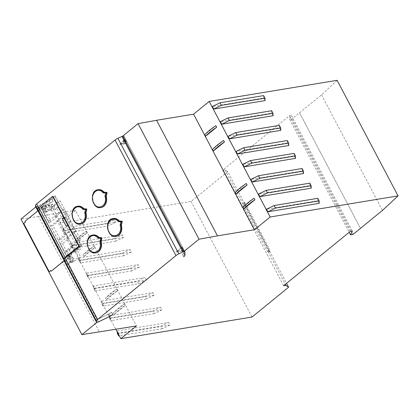 <?xml version="1.0" encoding="UTF-8"?>
<svg xmlns="http://www.w3.org/2000/svg" width="419" height="419" viewBox="0 0 419 419"><rect width="100%" height="100%" fill="white"/><g stroke="black" fill="none" stroke-linecap="round" stroke-linejoin="round"><path stroke-width="0.31" stroke-dasharray="2.1 1.57" d="M96.071 252.783A9.019 6.877 80.6 0 1 87.817 245.005A9.019 6.877 80.6 0 1 93.133 234.991M55.303 195.898L42.167 206.604L43.686 206.352L41.182 208.206L41.141 207.065L54.732 195.992L55.303 195.898L62.682 209.893L62.112 209.992L54.732 195.992M37.71 210.364L38.668 210.207L37.841 210.61M79.27 246.1L80.998 245.817L73.618 231.817L75.567 231.498L64.055 209.668L62.682 209.893L81.71 245.979L68.569 256.685L70.104 256.428L69.753 255.763L71.256 254.543L73.571 258.932A2.252 1.718 80.7 0 1 73.178 262.006A2.252 1.718 80.7 0 1 73.084 262.074L73.063 262.079A2.252 1.718 80.6 0 1 72.508 262.304A2.252 1.718 80.6 0 1 70.732 261.226L73.571 258.932L81.029 257.701L77.641 251.28L80.485 249.101L58.414 207.243L55.57 209.416L53.124 204.116L50.139 205.708L49.871 205.195L39.622 210.176L38.81 208.636L50.233 203.079L53.161 201.24A4.509 1.168 -27.8 0 1 50.327 203.006L38.81 208.636M79.406 246.356L81.71 245.979M64.107 217.335L65.642 217.084L69.701 224.788L68.166 225.04M64.62 209.317L55.208 216.984L50.809 208.636L60.221 200.968L64.62 209.317L64.055 209.668M66.721 238.814L76.132 231.141L80.668 239.747L71.256 247.414L66.721 238.814L68.831 238.463L62.489 243.633L60.069 244.031L60.032 242.894L73.618 231.817M125.134 138.286L125.171 142.015A4.509 1.168 -27.8 0 1 124.019 143.497L125.26 141.936L125.134 138.286L125.946 139.826L124.872 140.004L119.808 144.136L126.061 143.099L126.334 143.617L120.096 144.644L119.808 144.136M125.04 138.301L123.825 135.992L122.793 136.159M184.727 251.505L183.538 249.247L183.758 252.882L182.516 254.443L183.732 256.753M182.82 247.692L181.741 247.865L176.677 251.997L182.93 250.965L182.82 247.692L183.632 249.232M181.495 247.351L182.548 247.179L182.658 250.452L176.425 251.479L181.495 247.351L181.741 247.865M124.872 140.004L125.166 140.517L126.219 140.339L182.548 247.179M39.622 210.176L38.548 210.354L41.476 208.154L43.602 207.803L41.774 209.291L38.349 210.589L25.161 221.337L25.564 222.107L23.914 223.453L49.374 271.732M37.94 210.799L38.621 210.485M35.578 206.656L37.495 206.342L49.112 200.691A4.509 1.168 152.2 0 0 51.946 198.931L53.161 201.24M38.716 208.652L37.495 206.342M38.548 210.354L43.613 206.227L49.871 205.195M50.139 205.708L43.906 206.735L45.592 205.362L46.488 207.567L45.414 205.525L46.572 207.552L53.946 206.337M42.167 206.604L45.147 212.255L46.886 211.967L43.906 206.735M53.124 204.116L45.592 205.362M112.873 314.496L111.658 312.186L108.731 314.025L97.208 319.597L108.825 313.946L110.04 316.261M111.658 312.186A4.509 1.168 -27.8 0 1 108.825 313.946M54.203 206.174L46.677 207.415M55.57 209.416L48.389 210.741L46.488 207.567M58.414 207.243L50.809 208.636M49.075 210.49L51.699 208.348M55.208 216.984L57.319 216.633L59.351 220.488L57.241 220.834L66.652 213.166L64.416 209.374M71.256 247.414L72.215 247.257L73.77 250.211L80.485 249.101M66.652 213.166L74.1 227.292L64.688 234.959L66.799 234.614L68.831 238.463M64.688 234.959L57.241 220.834M53.004 196.281L38.778 207.871A4.509 1.168 152.2 0 0 37.668 209.149M77.971 206.227A9.019 6.877 -99.4 0 0 72.655 216.241A9.019 6.877 -99.4 0 0 80.909 224.018M98.24 189.707A9.019 6.877 -99.4 0 0 92.924 199.727A9.019 6.877 -99.4 0 0 101.173 207.505M113.402 218.472A9.019 6.877 -99.4 0 0 108.086 228.491A9.019 6.877 -99.4 0 0 116.341 236.264M72.068 260.152L73.084 262.074M72.047 260.157L73.063 262.079M97.308 319.582L68.061 264.111L81.029 257.701M68.061 264.111L67.003 264.284L65.039 260.56L70.104 256.428M70.732 261.226L67.003 264.284M69.711 258.387A2.252 1.718 -99.4 0 0 69.14 261.042A2.252 1.718 -99.4 0 0 71.094 262.54A2.252 1.718 -99.4 0 0 71.738 262.242A2.252 1.718 -99.4 0 0 72.309 259.586A2.252 1.718 -99.4 0 0 70.355 258.088A2.252 1.718 -99.4 0 0 69.711 258.387M70.753 261.226A2.252 1.718 80.6 0 1 71.146 258.151A2.252 1.718 80.6 0 1 71.796 257.853A2.252 1.718 80.6 0 1 73.571 258.932M98.428 321.907L97.208 319.597M38.668 210.207L64.935 260.026L64.081 260.723L65.039 260.56M182.658 250.452L182.93 250.965M176.677 251.997L176.425 251.479M125.166 140.517L120.096 144.644M125.946 139.826L126.061 143.099M125.171 142.015L123.951 139.7L123.825 135.992M182.516 254.443A4.509 1.168 152.2 0 0 183.663 252.961L183.538 249.247M123.951 139.7A4.509 1.168 -27.8 0 1 122.804 141.187L124.019 143.497M69.753 255.763L67.323 250.751L68.826 249.525L71.256 254.543M70.921 261.676A1.503 1.147 80.6 0 1 69.308 261.157A1.503 1.147 80.6 0 1 69.57 259.11A1.503 1.147 -99.4 0 1 71.183 259.628A1.503 1.147 -99.4 0 1 70.921 261.676M48.389 210.741L46.886 211.967M51.767 208.479L49.143 210.621M80.668 239.747L78.73 240.328L65.594 251.033L68.569 256.685M45.147 212.255L58.283 201.549L60.221 200.968M68.826 249.525L69.585 249.399L71.146 252.353L77.641 251.28M67.323 250.751L65.594 251.033M69.585 249.399L72.215 247.257M76.132 231.141L74.1 227.292M73.77 250.211L71.146 252.353M126.334 143.617L126.219 140.339M66.087 213.522L66.448 213.229M66.061 213.528L50.709 226.035L58.157 240.16L73.503 227.653M59.351 220.488L53.009 225.652L50.709 226.035M75.567 231.498L75.928 231.204M122.804 141.187L124.045 139.627L123.914 135.913L184.847 251.484M35.762 207.007L49.018 200.769L51.946 198.931M205.572 136.248L204.76 134.709L215.837 125.679M213.36 151.018L212.543 149.478L223.626 140.449M236.038 194.034L235.221 192.494L246.304 183.464M243.821 208.798L243.01 207.258L254.087 198.229M37.401 206.42L39.501 210.401M64.128 260.812L68.046 259.115L67.637 258.345L71.33 256.548L71.057 256.035L66.935 255.459L66.286 255.773L43.539 212.632L44.189 212.313L46.142 208.782L45.87 208.269L42.183 210.06L41.774 209.291M65.767 260.22L98.303 321.928M64.62 260.414L97.15 322.117M36.249 206.609L38.349 210.589M244.235 204.744L242.879 203.823L242.355 203.912L267.406 251.421L267.93 251.332L269.286 252.254L244.235 204.744L244.717 204.352L269.768 251.861L269.286 252.254M267.93 251.332L285.329 284.339M337.117 80.322L321.546 94.846L292.006 118.907L289.618 119.3L291.42 115.529L289.309 115.874L222.688 170.166L224.94 169.795L227.674 171.649L286.559 283.338M224.94 169.795L242.879 203.823M227.674 171.649L191.095 201.46L59.896 223.112L75.535 210.369L136.468 325.935M59.896 223.112L115.901 329.329M83.742 256.643A33.363 8.642 152.2 0 1 94.82 247.619L83.742 256.643L82.931 255.103L94.008 246.079L94.82 247.619L94.008 246.079A33.363 8.642 -27.8 0 0 82.931 255.103M75.954 241.878A33.363 8.642 -27.8 0 1 87.032 232.849L75.954 241.878L75.142 240.338L86.22 231.309A33.363 8.642 152.2 0 0 75.142 240.338M87.032 232.849L86.22 231.309L87.032 232.849M114.209 314.428A33.363 8.642 152.2 0 1 125.281 305.404L114.209 314.428L113.397 312.888L124.474 303.859L125.281 305.404L124.474 303.859A33.363 8.642 -27.8 0 0 113.397 312.888M106.421 299.664A33.363 8.642 -27.8 0 1 117.498 290.634L106.421 299.664L105.609 298.119L116.686 289.094A33.363 8.642 152.2 0 0 105.609 298.119M117.498 290.634L116.686 289.094L117.498 290.634M309.803 183.166L309.887 185.591L258.56 194.065M302.083 168.527L302.167 170.952L250.845 179.426M317.791 198.318L317.874 200.743L266.552 209.217M279.337 125.386L279.421 127.811L228.098 136.28M271.617 110.747L271.701 113.172L220.378 121.641M263.63 95.595L263.713 98.02L212.391 106.489M263.713 98.02L265.065 100.586M271.701 113.172L273.057 115.738M279.421 127.811L280.772 130.377M287.324 140.538L287.408 142.963L288.764 145.529M287.408 142.963L236.086 151.432M294.096 153.375L294.18 155.8L242.858 164.274M294.18 155.8L295.531 158.372M302.167 170.952L303.524 173.524M309.887 185.591L311.238 188.162M317.874 200.743L319.226 203.315M161.923 309.845L110.6 318.314L109.249 315.748L160.571 307.274L152.982 310.966L154.333 313.538L161.923 309.845L160.571 307.274M154.208 295.206L102.88 303.675L101.529 301.109L152.851 292.635L145.262 296.327L146.613 298.899L154.208 295.206L152.851 292.635M169.91 324.997L118.587 333.466L117.236 330.9L168.558 322.426L160.969 326.118L162.321 328.69L169.91 324.997L168.558 322.426M138.626 283.747L146.215 280.054L94.893 288.523L93.542 285.957L144.864 277.483L137.275 281.175L138.626 283.747L94.977 290.948L94.893 288.523M123.741 237.421L72.419 245.89L71.062 243.324L122.385 234.855L114.796 238.547L116.152 241.114L123.741 237.421L122.385 234.855M131.456 252.06L80.134 260.529L78.782 257.963L130.105 249.494L122.516 253.186L123.867 255.752L131.456 252.06L130.105 249.494M139.448 267.212L88.121 275.681L86.77 273.115L138.092 264.646L130.503 268.338L131.859 270.904L139.448 267.212L138.092 264.646M115.749 222.269L114.397 219.703L63.075 228.172L64.426 230.738L115.749 222.269L108.16 225.961L64.51 233.163L64.426 230.738M146.215 280.054L144.864 277.483M321.546 94.846L382.474 210.411M299.543 112.774L360.476 228.345L299.527 112.779M292.006 118.907L352.939 234.472M289.618 119.3L349.195 232.294M291.42 115.529L352.348 231.094M289.309 115.874L350.237 231.445M222.688 170.166L283.621 285.732M191.095 201.46L252.029 317.026M75.535 210.369L38.517 216.476L99.45 332.047M38.517 216.476L20.95 219.079M50.877 270.506L51.427 271.161M123.914 135.913L122.762 136.107M117.236 330.9L117.273 331.927M118.587 333.466L118.624 334.498M117.32 333.325L160.969 326.118M109.249 315.748L109.328 318.173L152.982 310.966M110.6 318.314L110.684 320.739L109.328 318.173M102.88 303.675L102.964 306.1L146.613 298.899M101.529 301.109L101.613 303.534L145.262 296.327M102.964 306.1L101.613 303.534M94.977 290.948L93.62 288.382L137.275 281.175M154.333 313.538L110.684 320.739M162.321 328.69L119.305 335.787M93.62 288.382L93.542 285.957M267.406 251.421L269.689 249.556L269.768 251.861M244.717 204.352L244.638 202.047L269.689 249.556M244.638 202.047L242.355 203.912M86.77 273.115L86.853 275.54L130.503 268.338M88.121 275.681L88.205 278.106L86.853 275.54M78.782 257.963L78.861 260.388L122.516 253.186M80.134 260.529L80.218 262.954L78.861 260.388M72.419 245.89L72.497 248.315L116.152 241.114M71.062 243.324L71.146 245.749L114.796 238.547M72.497 248.315L71.146 245.749M42.183 210.06L44.005 208.578L45.87 208.269M80.998 245.817L67.412 256.889L67.449 258.025L69.868 257.627L68.046 259.115M64.935 260.026L64.06 260.173M67.637 258.345L69.465 256.857L71.33 256.548M69.868 257.627L69.465 256.857M62.489 243.633L69.193 256.344L71.057 256.035M67.449 258.025L60.069 244.031M46.142 208.782L44.278 209.091L50.982 221.803L57.319 216.633M43.539 212.632L44.278 209.091M43.859 212.365L44.189 212.313M44.005 208.578L43.602 207.803M62.112 209.992L48.52 221.064L48.562 222.201L41.182 208.206M48.562 222.201L50.982 221.803M66.935 255.459L66.286 255.773M69.193 256.344L66.605 255.511M58.157 240.16L60.456 239.778L53.009 225.652M60.456 239.778L66.799 234.614M73.896 227.355L73.535 227.648M66.286 226.328L68.203 226.014L69.701 224.788M65.642 217.084L64.474 218.037M67.742 225.139L68.203 226.014M48.52 221.064L41.141 207.065M67.412 256.889L60.032 242.894M114.397 219.703L106.808 223.395L108.16 225.961M64.51 233.163L63.159 230.597L106.808 223.395M123.867 255.752L80.218 262.954M131.859 270.904L88.205 278.106M63.159 230.597L63.075 228.172M95.689 252.846A9.019 6.877 80.6 0 1 87.435 245.068A9.019 6.877 80.6 0 1 92.751 235.054M184.884 255.271L183.663 252.961M49.112 200.691L50.327 203.006M183.758 252.882L184.873 255.003M124.045 139.627L125.26 141.936M182.605 254.364L183.826 256.679M108.731 314.025L109.935 316.314M111.559 312.265L112.779 314.575M51.317 205.137L79.479 258.554M56.858 208.51L78.929 250.373M51.846 199.009L53.066 201.319M49.018 200.769L50.233 203.079M122.893 141.109L124.113 143.424M115.958 236.332A9.019 6.877 80.6 0 1 107.704 228.554A9.019 6.877 80.6 0 1 113.02 218.535M100.79 207.567A9.019 6.877 80.6 0 1 92.536 199.79A9.019 6.877 80.6 0 1 97.857 189.77M80.521 224.081A9.019 6.877 80.6 0 1 72.272 216.304A9.019 6.877 80.6 0 1 77.588 206.289M72.508 262.304L71.094 262.54M71.796 257.853L70.355 258.088"/><path stroke-width="0.63" d="M99.408 237.51L101.78 237.735L102 238.16L101.22 240.956A1.503 1.147 -99.4 0 0 101.215 241.899A9.019 6.877 80.6 0 1 96.071 252.783L95.689 252.846C86.859 254.925 83.721 235.923 92.751 235.054A9.019 6.877 80.6 0 1 98.324 237.206A1.503 1.147 -99.4 0 0 99.02 237.573L99.408 237.51A1.503 1.147 -99.4 0 1 98.706 237.144L97.664 237.72A2.105 1.603 -99.4 0 0 98.643 238.233L100.691 238.427L100.015 240.836A2.105 1.603 -99.4 0 0 100.005 242.161C102.566 251.007 92.426 256.475 88.582 248.294C84.083 240.647 92.159 231.272 97.664 237.72M92.751 235.054L93.133 234.991A9.019 6.877 80.6 0 1 98.706 237.144M98.643 238.233A0.602 0.382 95.4 0 1 99.02 237.573L101.398 237.798L100.691 238.427M101.351 237.987L101.618 238.222L100.838 241.019A1.503 1.147 -99.4 0 0 100.827 241.962L101.215 241.899M37.668 209.149L37.71 210.364L63.976 260.183L63.934 258.9A4.509 1.168 -27.8 0 1 65.081 257.418L78.887 246.163L67.784 225.108L66.286 226.328L62.222 218.624L63.725 217.403L52.621 196.343L38.81 207.594A4.509 1.168 152.2 0 0 37.663 209.076L37.668 209.149A4.509 1.168 -27.8 0 0 37.631 209.353L35.531 205.373L35.578 206.656L37.679 210.637L37.631 209.353M78.887 246.163L79.406 246.356L65.186 257.947A4.509 1.168 152.2 0 0 64.034 259.429L64.081 260.718L96.511 322.227L96.464 320.938L64.034 259.429M63.725 217.403L64.107 217.335L68.166 225.04L67.784 225.108M122.793 136.159L117.88 138.265A4.509 1.168 152.2 0 0 115.047 140.025L36.683 203.891A4.509 1.168 152.2 0 0 35.531 205.373M138.066 123.636L156.559 120.284L217.487 235.85L198.999 239.202L138.066 123.636L122.762 136.107L183.695 251.672L184.847 251.484L184.973 255.192L183.732 256.753A4.509 1.168 -27.8 0 0 184.884 255.271L184.753 251.557L182.836 251.877L121.903 136.306M64.107 217.335L53.004 196.281L52.621 196.343M79.27 246.1L68.166 225.04M65.186 257.947L97.611 319.456L175.98 255.595L115.047 140.025M83.538 208.379A9.019 6.877 -99.4 0 0 77.971 206.227L77.588 206.289A9.019 6.877 80.6 0 1 83.156 208.442A1.503 1.147 -99.4 0 0 83.858 208.809L84.24 208.746A1.503 1.147 80.6 0 1 83.538 208.379L82.501 208.955A2.105 1.603 -99.4 0 0 83.481 209.469L85.523 209.668L84.853 212.072A2.105 1.603 -99.4 0 0 84.842 213.397C87.398 222.243 77.264 227.711 73.419 219.53C68.92 211.883 76.996 202.513 82.501 208.955M84.842 213.397L85.665 213.198A9.019 6.877 80.6 0 1 80.521 224.081L80.909 224.018A9.019 6.877 -99.4 0 0 86.047 213.135A1.503 1.147 80.6 0 1 86.057 212.192L86.838 209.395L86.613 208.976L84.24 208.746M103.807 191.865A9.019 6.877 -99.4 0 0 98.24 189.707L97.857 189.77A9.019 6.877 80.6 0 1 103.425 191.928A1.503 1.147 -99.4 0 0 104.127 192.295L104.509 192.232A1.503 1.147 80.6 0 1 103.807 191.865L102.77 192.441A2.105 1.603 -99.4 0 0 103.75 192.955L105.792 193.149L105.122 195.558A2.105 1.603 -99.4 0 0 105.106 196.878C107.667 205.724 97.533 211.192 93.683 203.016C89.189 195.369 97.266 185.994 102.77 192.441M105.106 196.878L105.934 196.684A9.019 6.877 80.6 0 1 100.79 207.567L101.173 207.505A9.019 6.877 -99.4 0 0 106.316 196.621A1.503 1.147 80.6 0 1 106.326 195.673L107.107 192.876L106.882 192.457L104.509 192.232M118.975 220.63A9.019 6.877 -99.4 0 0 113.402 218.472L113.02 218.535A9.019 6.877 80.6 0 1 118.593 220.693A1.503 1.147 -99.4 0 0 119.289 221.059L119.672 220.996A1.503 1.147 80.6 0 1 118.975 220.63L117.933 221.206A2.105 1.603 -99.4 0 0 118.912 221.719L120.955 221.913L120.284 224.317A2.105 1.603 -99.4 0 0 120.274 225.642C122.83 234.488 112.695 239.956 108.851 231.78C104.352 224.128 112.428 214.758 117.933 221.206M120.274 225.642L121.096 225.448A9.019 6.877 80.6 0 1 115.958 236.332L116.341 236.264A9.019 6.877 -99.4 0 0 121.479 225.38A1.503 1.147 80.6 0 1 121.489 224.437L122.269 221.641L122.049 221.222L119.672 220.996M109.935 316.314L112.873 314.496A4.509 1.168 152.2 0 1 110.04 316.261L98.428 321.907L96.511 322.227M182.836 251.877L178.813 253.83A4.509 1.168 152.2 0 0 175.98 255.595M97.611 319.456A4.509 1.168 152.2 0 0 96.464 320.938M118.912 221.719A0.602 0.382 95.4 0 1 119.289 221.059L121.667 221.284L121.887 221.703L121.107 224.5A1.503 1.147 -99.4 0 0 121.096 225.448L121.479 225.38M103.75 192.955A0.602 0.382 95.4 0 1 104.127 192.295L106.499 192.52L106.719 192.939L105.939 195.736A1.503 1.147 -99.4 0 0 105.934 196.684L106.316 196.621M83.481 209.469A0.602 0.382 95.4 0 1 83.858 208.809L86.23 209.039L86.455 209.458L85.675 212.255A1.503 1.147 -99.4 0 0 85.665 213.198L86.047 213.135M37.94 210.799L24.967 221.368L25.376 222.138L23.731 223.479L49.185 271.758L50.83 270.423L51.238 271.193L64.081 260.723M156.559 120.284L193.578 114.172L254.506 229.743L217.487 235.85M193.578 114.172L209.212 101.429L270.145 216.995L254.506 229.743M215.837 125.679L216.649 127.224L205.572 136.248L204.76 134.709A33.363 8.642 -27.8 0 1 215.837 125.679M213.355 151.018L212.543 149.478A33.363 8.642 152.2 0 1 223.626 140.449L224.437 141.989L213.355 151.018A33.363 8.642 -27.8 0 1 224.437 141.989M246.304 183.464L247.116 185.004L236.038 194.034L235.221 192.494A33.363 8.642 -27.8 0 1 246.304 183.464M243.821 208.798L243.01 207.258A33.363 8.642 152.2 0 1 254.087 198.229L254.899 199.774L243.821 208.798A33.363 8.642 -27.8 0 1 254.899 199.774M209.212 101.429L337.117 80.322L398.05 195.888L270.145 216.995M98.303 321.928L97.182 322.174L81.883 334.645L136.468 325.935L120.829 338.678L252.029 317.026L288.607 287.219L285.868 285.36L283.621 285.732L350.237 231.445L352.348 231.094L350.551 234.865L352.939 234.472L382.474 210.411L398.05 195.888M109.946 316.335L98.334 321.986M285.329 284.339L285.868 285.36M286.559 283.338L288.607 287.219M115.901 329.329L120.829 338.678M258.434 175.734L250.845 179.426L252.196 181.993L303.524 173.524L303.44 171.099L302.083 168.527L258.434 175.734L259.785 178.3L303.44 171.099M250.447 160.582L242.858 164.274L244.209 166.841L295.531 158.372L295.447 155.947L294.096 153.375L250.447 160.582L251.798 163.148L295.447 155.947M266.154 190.373L258.56 194.065L259.916 196.631L311.238 188.162L311.155 185.737L309.803 183.166L266.154 190.373L267.505 192.939L311.155 185.737M235.688 132.587L228.098 136.28L229.45 138.846L280.772 130.377L280.688 127.952L279.337 125.386L235.688 132.587L237.039 135.154L280.688 127.952M227.967 117.949L220.378 121.641L221.735 124.207L273.057 115.738L272.973 113.313L271.617 110.747L227.967 117.949L229.324 120.52L272.973 113.313M219.98 102.796L212.391 106.489L213.742 109.055L265.065 100.586L264.981 98.161L263.63 95.595L219.98 102.796L221.332 105.368L264.981 98.161M237.437 153.998L288.764 145.529L288.681 143.104L287.324 140.538L243.675 147.739L236.086 151.432L237.437 153.998L245.031 150.306L288.681 143.104M267.903 211.784L319.226 203.315L319.147 200.89L317.791 198.318L274.141 205.525L266.552 209.217L267.903 211.784L275.493 208.091L319.147 200.89M349.195 232.294L350.551 234.865M35.762 207.007L20.95 219.079L81.883 334.645M51.238 271.193L64.128 260.812M49.185 271.758L50.877 270.506M198.999 239.202L183.695 251.672M117.273 331.927L117.32 333.325L118.671 335.891L118.624 334.498M119.305 335.787L118.671 335.891M121.62 221.468L120.955 221.913M64.474 218.037L64.138 218.309L67.742 225.139M62.222 218.624L64.138 218.309M244.209 166.841L251.798 163.148M252.196 181.993L259.785 178.3M259.916 196.631L267.505 192.939M247.116 185.004A33.363 8.642 152.2 0 0 236.038 194.034M274.141 205.525L275.493 208.091M213.742 109.055L221.332 105.368M221.735 124.207L229.324 120.52M229.45 138.846L237.039 135.154M216.649 127.224A33.363 8.642 152.2 0 0 205.572 136.248M243.675 147.739L245.031 150.306M106.452 192.703L105.792 193.149M86.183 209.222L85.523 209.668M101.398 237.798L101.78 237.735M100.005 242.161L100.827 241.962A9.019 6.877 80.6 0 1 95.689 252.846M100.015 240.836L101.22 240.956M102 238.16L101.618 238.222M36.683 203.891L38.689 207.698M117.88 138.265L178.813 253.83M121.667 221.284L122.049 221.222M122.269 221.641L121.887 221.703M106.499 192.52L106.882 192.457M107.107 192.876L106.719 192.939M86.23 209.039L86.613 208.976M86.838 209.395L86.455 209.458M120.284 224.317L121.489 224.437M65.081 257.418L38.81 207.594M63.934 258.9L37.663 209.076M105.122 195.558L106.326 195.673M84.853 212.072L86.057 212.192M115.958 236.332C107.128 238.406 103.991 219.404 113.02 218.535M100.79 207.567C91.965 209.641 88.828 190.64 97.857 189.77M80.521 224.081C71.696 226.16 68.559 207.159 77.588 206.289"/></g></svg>
